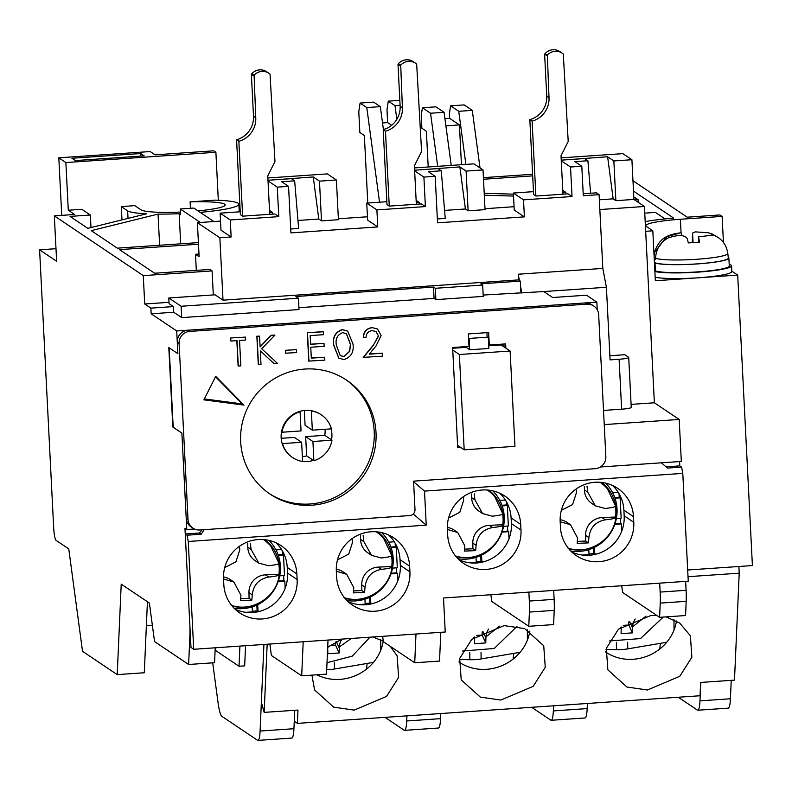 <?xml version="1.0" encoding="UTF-8"?>
<svg xmlns="http://www.w3.org/2000/svg" width="792" height="792" viewBox="0 0 792 792"><rect width="100%" height="100%" fill="white"/><g stroke="black" fill="none" stroke-linecap="round" stroke-linejoin="round"><path stroke-width="1.19" d="M345.698 379.556A68.627 67.37 -56.1 0 1 374.2 431.274A68.627 67.37 -56.1 0 1 340.134 494.574A68.627 67.37 -56.1 0 1 269.171 493.485A68.627 67.37 123.9 0 0 340.134 494.574A68.627 67.37 123.9 0 0 374.2 431.274A68.627 67.37 123.9 0 0 345.698 379.556A68.627 67.37 -56.1 0 1 374.2 431.274A68.627 67.37 -56.1 0 1 340.134 494.574A68.627 67.37 -56.1 0 1 269.171 493.485M172.824 426.997L181.883 433.075L186.773 529.521L184.962 528.304L189.823 624.343A22.879 3.475 86.1 0 1 189.912 635.362L188.625 664.488L154.559 641.599L149.371 603.049L121.225 584.14L117.216 674.616L82.526 651.311L68.755 548.896L56.074 540.372A11.434 1.732 86.1 0 1 53.678 527.809L39.6 249.817L56.628 261.261L54.331 215.87L143.283 275.626L144.718 303.989L150.876 308.128L173.438 306.583L169.092 303.663L168.805 297.99L181.12 306.257L181.695 317.612L173.725 312.256L151.173 313.8L176.715 330.957L177.863 353.648L168.805 347.569L172.824 426.997L173.646 426.938M151.173 313.8L150.876 308.128M468.973 346.203L469.537 346.163M503.9 344.015L504.049 346.945L503.9 344.015M186.773 529.521L194.485 528.997M600.395 466.993L681.318 461.439L679.189 419.453L604.237 424.601M597.237 309.771L596.851 302.138L176.715 330.957M596.851 302.138L586.526 295.198L552.687 297.525L543.807 291.555L483.179 295.05M181.12 306.257L298.426 298.218L295.881 296.515L433.491 287.07L435.303 288.288L482.665 285.041L483.249 296.386L435.877 299.633L434.065 298.416L298.901 307.692M298.426 298.218L299 309.563L181.695 317.612M169.023 302.326L144.718 303.989M143.283 275.626L212.088 270.904L213.305 294.931M180.418 212.068A42.322 4.891 177.1 0 1 141.174 209.92L134.838 205.653L121.305 206.583L127.641 210.84A56.044 6.484 -2.9 0 0 146.579 213.8L87.823 228.344L70.043 216.404L90.338 215.008L81.824 209.296L68.29 210.217L74.636 214.483L54.331 215.87M212.088 270.904L209.91 269.438L154.648 273.23L119.503 249.629L198.485 244.203M198.406 242.6L117.325 248.163L91.238 230.64L158.034 214.107A56.044 6.484 -2.9 0 0 179.15 213.711L180.546 214.652L180.259 208.979L200.346 222.473M200.208 212.355A56.044 6.484 -2.9 0 0 238.887 204.217A56.044 6.484 -2.9 0 0 215.246 200.138L190.1 201.861A42.322 4.891 177.1 0 1 225.175 204.91A42.322 4.891 177.1 0 1 198 210.88M55.994 248.698L39.6 249.817M117.216 674.616L144.292 672.754L147.431 601.742M731.828 271.161L737.689 275.091L752.4 565.567L687.694 570.002M188.625 664.488L214.563 662.706L215.226 647.797M498.703 345.104L498.663 344.372M631.095 404.385L654.37 402.781L679.189 419.453M621.631 409.187A11.434 1.327 -2.9 0 0 631.244 407.395L628.719 357.469A11.434 1.327 177.1 0 1 619.106 359.261L621.631 409.187L603.514 410.434M561.122 157.865L622.849 153.638L631.907 159.717L633.917 199.435L644.421 206.494L654.37 402.781M679.566 461.558L679.793 465.894L681.605 467.112L682.793 473.398L688.258 581.189L443.51 597.98L445.233 632.016L193.713 649.272L188.249 541.481L426.235 525.155L424.512 491.109L682.793 473.398M685.634 581.368L686.09 590.297A22.879 3.475 -93.9 0 1 686.179 601.326L660.241 603.098A22.879 3.475 -93.9 0 0 660.152 592.079L686.09 590.297M621.71 585.753L622.611 592.466L659.607 617.324L685.555 615.542L686.179 601.326M173.438 306.583L173.725 312.256M433.491 287.07L434.065 298.416M435.303 288.288L435.877 299.633M482.665 285.041L480.853 283.823L520.334 281.111L520.908 292.456M520.621 286.783L521.809 293.07M520.334 281.111L519.423 280.507L518.235 274.22L602.821 268.419L606.405 287.268L543.807 291.555M196.307 270.379L195.495 254.282L199.119 256.707L197.396 222.671L219.859 237.758L223.017 300.168L215.048 294.812L168.805 297.99M121.978 219.899L121.305 206.583M190.427 208.276L190.1 201.861M68.29 210.217L65.875 162.568L215.889 152.272L218.315 200.257M213.88 221.542L193.792 208.048L180.259 208.979M180.675 243.817L179.15 213.711M158.034 214.107L159.618 245.263M65.875 162.568L58.816 157.816L61.727 215.365M90.981 227.571L90.338 215.008M632.966 180.744L687.228 217.196L719.938 214.949L722.116 216.404L723.433 242.451M731.234 680.348L730.422 698.772A22.879 3.475 86.1 0 1 728.274 708.137L697.821 710.226A22.879 3.475 86.1 0 1 697.406 710.097L678.269 697.247M483.417 177.655L532.6 174.28M58.816 157.816L150.173 151.549L155.064 154.836L213.711 150.817L215.889 152.272M267.171 644.233L264.152 712.384L261.37 702.296L263.924 644.45L260.093 731.036A22.879 3.475 -93.9 0 1 257.945 740.401A22.879 3.475 -93.9 0 1 257.529 740.273L221.79 716.265A22.879 3.475 -93.9 0 1 218.077 702.811L212.701 662.835M513.117 659.073L513.761 653.39M553.568 705.801L553.341 710.919A22.879 3.475 86.1 0 1 551.192 720.284A22.879 3.475 86.1 0 1 550.777 720.156L531.64 707.296M406.949 715.859L406.722 720.977A22.879 3.475 86.1 0 1 404.573 730.343L438.412 728.026A22.879 3.475 -93.9 0 0 440.56 718.651L440.778 713.533M366.498 669.131L367.132 663.448M404.573 730.343A22.879 3.475 86.1 0 1 404.158 730.214L385.021 717.354M257.945 740.401L291.783 738.085A22.879 3.475 -93.9 0 0 293.931 728.709L294.743 710.285M245.56 645.718L244.669 665.874L239.026 666.26L239.927 646.104M269.854 644.044L271.389 655.479L301.693 675.833L303.197 641.758M328.017 640.055L326.502 674.131L301.693 675.833M382.645 636.313L383.368 641.718L414.721 662.775L415.988 634.026M528.868 592.119L529.313 601.059A22.879 3.475 -93.9 0 1 529.403 612.077L528.779 626.294L491.782 601.445L490.872 594.723M645.678 231.304L652.826 230.819L655.35 280.744L737.689 275.091M700.781 682.437L699.97 700.861A22.879 3.475 86.1 0 1 697.821 710.226M659.746 649.014L660.389 643.332M551.192 720.284L585.031 717.968A22.879 3.475 -93.9 0 0 587.179 708.592L587.407 703.474M628.719 357.469A11.434 1.327 177.1 0 0 628.571 357.271L624.769 354.717L609.87 355.737M599.841 209.553L644.421 206.494M606.405 287.268L610.087 359.885L619.106 359.261M219.859 237.758L231.135 236.986L230.274 219.968L278.774 216.642L277.279 187.14L288.555 186.368L290.912 232.888L377.754 226.928L376.893 209.91L425.393 206.583L423.898 177.081L435.184 176.309L437.54 222.829L524.383 216.869L514.236 210.058L513.374 193.04L533.481 191.654M633.917 199.435L615.869 200.673L613.157 198.841L599.346 199.792M514.067 206.712L484.991 208.712M420.661 169.795L459.865 166.904L466.102 171.092L483.021 169.934L485.041 209.642L468.122 210.811L465.399 208.979L444.579 210.405M367.448 216.77L338.362 218.77M267.874 177.982L327.343 173.903L336.402 179.992L338.412 219.701L321.493 220.869L318.78 219.037L297.96 220.463M220.532 221.087L197.396 222.671M231.135 236.986L220.988 230.175L220.126 213.157L240.233 211.771M267.983 180.269L291.377 178.665L294.644 180.853L298.633 228.472L290.713 229.007M377.754 226.928L367.617 220.117L366.755 203.099L386.852 201.713M414.612 170.211L438.006 168.607L441.263 170.795L445.252 218.414L437.342 218.958M615.869 200.673L613.859 160.954L631.907 159.717M613.859 160.954L607.622 156.766L568.418 159.657M198.98 254.034L195.495 254.282M652.826 230.819L646.302 226.433A41.174 4.762 177.1 0 1 645.777 225.74A41.174 4.762 177.1 0 1 680.377 219.275L722.116 216.404M633.491 191.12L673.725 218.137A54.905 6.346 -2.9 0 0 645.193 221.612M659.696 583.15L660.152 592.079M659.607 617.324L660.241 603.098M553.677 590.416L554.133 599.356A22.879 3.475 -93.9 0 1 554.222 610.375L553.588 624.591L528.779 626.294M440.807 632.323L439.53 661.072L414.721 662.775M519.423 280.507L518.522 279.893L223.017 300.168M583.199 193.743L596.376 192.842L599.089 194.664L602.821 268.419M518.522 279.893L518.235 274.22M599.089 194.664L583.298 195.753L581.803 166.251L570.527 167.023L572.022 196.525L523.522 199.851L524.383 216.869M140.699 153.539L71.904 158.261L75.349 160.578L144.144 155.856L140.699 153.539L140.827 156.083M532.679 175.883L483.496 179.259M146.371 625.769L152.371 625.353M215.117 650.192L239.026 666.26M523.522 199.851L513.374 193.04M441.263 170.795L428.294 171.686L435.184 176.309M376.893 209.91L366.755 203.099M294.644 180.853L281.675 181.744L288.555 186.368M230.274 219.968L220.126 213.157M274.042 179.853L313.246 176.963L318.78 219.037M459.865 166.904L465.399 208.979M607.622 156.766L613.157 198.841M561.231 160.152L584.625 158.548L587.892 160.736L590.614 193.238M665.082 218.909L655.38 212.395L644.757 213.127M638.243 202.346L638.114 199.703L635.115 197.693L633.828 197.654M483.021 169.934L473.962 163.845L414.493 167.924M278.774 216.642L274.784 213.969L242.639 216.166L240.471 214.711M269.627 212.711L272.616 212.504L269.518 210.425M277.279 187.14L268.023 180.922M272.616 212.504L272.695 214.107M425.393 206.583L421.413 203.91L389.268 206.108L387.09 204.653M416.255 202.653L419.235 202.445L416.137 200.366M423.898 177.081L414.642 170.864M419.235 202.445L419.315 204.049M572.022 196.525L568.032 193.852L535.887 196.05L533.719 194.594M562.874 192.595L565.864 192.387L562.766 190.308M570.527 167.023L561.271 160.806M565.864 192.387L565.943 193.99M587.892 160.736L574.923 161.627L581.803 166.251M336.402 179.992L319.483 181.15L313.246 176.963M451.222 165.409L444.084 112.306L435.937 106.841L422.403 107.761L421.225 115.533L421.869 128.235L426.393 131.274L428.205 166.983M379.526 202.217L366.795 107.573L360.093 103.069L358.786 111.731L359.835 132.492L364.36 135.531L367.785 203.029M638.114 199.703L634.144 199.584M513.533 196.07L484.308 195.218M461.449 164.706L459.429 124.918L449.658 118.355L444.936 118.681M449.658 118.355L449.42 113.602L450.599 105.831L458.746 111.306L465.884 164.399M383.427 129.64L380.328 106.643L373.626 102.138L360.093 103.069M319.483 181.15L321.493 220.869M466.102 171.092L468.122 210.811M484.209 193.297L513.434 194.149M422.403 107.761L430.551 113.236L437.689 166.34M450.599 105.831L464.132 104.9L472.279 110.375L480.021 167.914M458.746 111.306L472.279 110.375M445.906 125.849L459.429 124.918M430.551 113.236L444.084 112.306M396.743 119.463L396.683 118.156L397.515 118.097M366.795 107.573L380.328 106.643M383.368 129.205L385.1 129.086M391.654 125.314L387.625 122.611L382.526 122.958M387.625 122.611L386.981 109.791L388.288 101.138L394.99 105.633L396.683 118.156M400.079 105.286L394.99 105.633M399.831 100.346L388.288 101.138M633.491 516.632A37.174 36.491 123.9 0 0 617.562 488.288A37.174 36.491 123.9 0 0 578.893 487.219A37.174 36.491 123.9 0 0 560.172 521.661L560.459 527.333A37.174 36.491 123.9 0 0 576.388 555.677A37.174 36.491 123.9 0 0 615.067 556.746A37.174 36.491 123.9 0 0 633.778 522.304L633.491 516.632L623.888 510.177A37.174 36.491 123.9 0 0 612.493 485.447M520.7 524.363A37.174 36.491 123.9 0 0 504.771 496.02A37.174 36.491 123.9 0 0 466.102 494.95A37.174 36.491 123.9 0 0 447.391 529.393L447.678 535.065A37.174 36.491 123.9 0 0 463.607 563.409A37.174 36.491 123.9 0 0 502.276 564.478A37.174 36.491 123.9 0 0 520.987 530.036L520.7 524.363L511.097 517.918A37.174 36.491 123.9 0 0 499.712 493.188M409.632 566.141A37.174 36.491 123.9 0 0 393.703 537.798A37.174 36.491 123.9 0 0 355.034 536.728A37.174 36.491 123.9 0 0 336.323 571.171L336.61 576.843A37.174 36.491 123.9 0 0 352.539 605.187A37.174 36.491 123.9 0 0 391.208 606.256A37.174 36.491 123.9 0 0 409.919 571.814L409.632 566.141L400.039 559.697A37.174 36.491 123.9 0 0 388.644 534.966M296.852 573.883A37.174 36.491 123.9 0 0 280.922 545.539A37.174 36.491 123.9 0 0 242.253 544.47A37.174 36.491 123.9 0 0 223.532 578.912L223.819 584.585A37.174 36.491 123.9 0 0 239.748 612.929A37.174 36.491 123.9 0 0 278.428 613.998A37.174 36.491 123.9 0 0 297.139 579.556L296.852 573.883L287.248 567.428A37.174 36.491 123.9 0 0 275.854 542.698M681.605 467.112L667.508 468.082L661.389 462.805M413.592 481.694L424.512 491.109M413.285 513.988L426.235 525.155M204.197 529.67L201.158 534.234L187.06 535.194L188.249 541.481M187.06 535.194L185.249 533.976L190.991 647.44L193.713 649.272M571.854 552.064A37.174 36.491 123.9 0 0 624.175 515.849L623.888 510.177M459.063 559.796A37.174 36.491 123.9 0 0 511.384 523.591L511.097 517.918M348.005 601.573A37.174 36.491 123.9 0 0 400.326 565.369L400.039 559.697M235.214 609.315A37.174 36.491 123.9 0 0 287.536 573.101L287.248 567.428M185.249 533.976L199.346 533.016L202.178 529.808M666.062 466.834L679.793 465.894M199.346 533.016L201.158 534.234M605.524 651.915A44.609 40.956 155.2 0 0 633.263 659.261A44.609 40.956 155.2 0 0 676.467 620.997M666.102 616.879L679.724 623.076L690.367 635.728L691.881 657.231L679.803 676.279L647.46 690L626.927 687.03L607.85 669.834L606.326 648.331L618.404 629.284L650.757 615.562L656.914 615.503M458.905 661.973A44.609 40.956 155.2 0 0 486.635 669.309A44.609 40.956 155.2 0 0 529.838 631.056M500.831 700.059L480.308 697.089L461.221 679.892L459.707 658.39L471.784 639.332L504.128 625.621L524.651 628.591L543.738 645.787L545.262 667.29L533.174 686.337L500.831 700.059M316.899 674.784A44.609 40.956 155.2 0 0 340.015 679.368A44.609 40.956 155.2 0 0 383.219 641.114M390.337 646.401L397.119 655.845L398.633 677.348L386.555 696.396L354.212 710.117L333.68 707.147L314.592 689.951L311.909 675.13M327.7 647.212L341.976 639.104M264.152 712.384L297.99 710.068L297.396 723.373L700.049 695.752L700.643 682.447L734.481 680.12L739.213 573.18L688.03 576.685M372.824 636.986L383.288 641.154M739.213 573.18L738.877 566.498M297.396 723.373L294.258 721.264M376.012 432.491A68.627 67.37 -56.1 0 1 341.471 496.079A68.627 67.37 -56.1 0 1 270.072 494.099A68.627 67.37 -56.1 0 1 240.669 441.768A68.627 67.37 -56.1 0 1 275.21 378.18A68.627 67.37 -56.1 0 1 346.609 380.16A68.627 67.37 -56.1 0 1 376.012 432.491M460.3 447.203L457.687 447.381L452.628 347.53L468.983 346.411L468.349 333.927L488.654 332.531L489.288 345.015L505.642 343.896L505.86 348.163M203.89 399.841L215.711 376.358L243.985 405.108L203.89 399.841M413.563 481.15L595.148 468.696A11.434 11.227 123.9 0 0 605.85 456.568L598.673 314.741A11.434 11.227 123.9 0 0 586.813 304.168L189.803 331.402A11.434 11.227 123.9 0 0 179.101 343.52L188.011 519.394A11.434 11.227 123.9 0 0 199.861 529.967L409.652 515.572A5.722 5.613 123.9 0 0 414.998 509.513L413.563 481.15M238.303 366.072L237.006 340.61L230.868 341.035L230.541 338.006L245.54 337.105L245.688 340.015L239.54 340.441L240.827 365.894L238.115 365.944L236.838 340.619M258.291 364.567L256.856 336.194L259.568 336.145L260.113 346.945L271.319 335.343L274.933 335.095L261.716 348.767L277.447 363.38L274.082 363.617L260.311 350.826L261.004 364.508L258.291 364.567M260.093 346.648L271.141 335.214L274.933 335.095M274.082 363.617L260.311 350.876M285.575 353.202L285.427 350.292L296.455 349.668L296.604 352.579L285.575 353.202M308.751 361.103L307.316 332.739L323.225 331.64L323.552 334.679L310.177 335.59L310.622 344.322L323.997 343.401L324.146 346.312L310.771 347.233L311.315 358.142L324.7 357.222L324.839 360.132L308.751 361.103M310.613 344.183L323.997 343.401M311.315 358.004L324.7 357.222M338.808 358.142L333.63 345.173C332.392 337.174 335.283 331.987 342.302 329.601L347.629 331.056M369.389 354.024L382.209 353.143L382.536 356.172L363.201 357.37L373.537 344.876L378.428 335.818L375.962 331.511M378.428 335.818L376.052 331.571L372.2 330.611C368.25 331.204 366.181 333.531 366.003 337.6L363.29 337.649C363.459 331.858 366.369 328.502 372.002 327.571L377.418 328.937M488.704 344.619L489.288 345.015M486.912 332.65L487.1 336.293M457.618 446.045L458.489 445.985M204.346 398.93L242.174 403.89L243.985 405.108M242.174 403.89L215.503 376.764M593.772 306.019L591.961 304.801A11.434 11.227 123.9 0 0 585.001 302.95L187.991 330.185A11.434 11.227 123.9 0 0 177.289 342.302L177.863 353.648L170.072 348.421A5.722 0.871 -93.9 0 0 169.973 348.391A5.722 0.871 -93.9 0 0 169.458 353.48L172.904 421.562A5.722 0.871 -93.9 0 0 174.091 427.848L181.883 433.075L186.199 518.176A11.434 11.227 123.9 0 0 191.1 526.898L192.911 528.115M230.541 338.006L245.54 337.105M230.868 341.035L230.72 338.125M256.856 336.194L259.568 336.145M258.469 364.686L257.034 336.323M285.427 350.292L296.455 349.668M285.754 353.321L285.605 350.42M307.316 332.739L323.403 331.769M308.939 361.221L307.504 332.858M352.975 343.985C354.083 352.014 351.094 357.202 343.995 359.548L338.897 358.202L333.818 345.292C332.571 337.303 335.462 332.105 342.481 329.729L347.718 331.115L352.975 343.985M373.537 344.876L378.616 335.937M363.38 357.489L373.715 344.995M372.002 327.571L377.517 328.997L381.13 335.541L375.943 346.104L369.27 354.163L382.387 353.262M363.469 337.778C363.647 331.987 366.548 328.621 372.181 327.69M350.44 344.144L349.737 351.351L343.936 356.638L340.243 355.598L336.343 345.114C335.244 338.877 337.362 334.719 342.718 332.63L346.411 333.68L350.44 344.144L349.559 351.222L343.936 356.638M346.312 333.62L350.262 344.025M343.748 356.509L340.154 355.529M457.588 445.381L464.191 449.816L514.948 446.341L510.117 351.024L501.059 344.946L488.763 345.787M452.668 348.262L466.102 347.341L466.062 346.609M510.117 351.024L459.37 354.509L452.757 350.074M469.725 349.777L488.892 348.46L488.317 337.115L469.151 338.432L469.725 349.777L466.102 347.341M464.191 449.816L459.37 354.509M468.557 338.036L469.151 338.432M331.076 428.868A25.74 25.265 -56.1 0 1 331.561 439.887L332.006 440.194A25.74 25.265 -56.1 0 1 313.88 460.726L313.424 460.419A25.74 25.265 -56.1 0 1 302.593 461.261M302.366 456.756A25.74 25.265 123.9 0 0 306.633 455.855L305.663 436.639L324.76 435.323A25.74 25.265 123.9 0 0 325.106 429.611A25.74 25.265 123.9 0 0 325.096 429.284M281.19 438.313L294.386 437.412L301.633 442.282L302.603 461.498A25.74 25.265 -56.1 0 1 292.634 457.578L292.179 457.281A25.74 25.265 -56.1 0 1 310.91 410.632A25.74 25.265 -56.1 0 1 320.879 414.553L321.334 414.85A25.74 25.265 -56.1 0 1 331.432 428.848L312.335 430.155L305.088 425.294L304.336 410.464M281.497 431.937L281.952 432.244A25.74 25.265 -56.1 0 1 300.079 411.711L299.623 411.404M292.634 457.578A25.74 25.265 -56.1 0 1 282.526 443.589L282.071 443.282M310.91 410.632L311.355 410.939A25.74 25.265 -56.1 0 1 321.334 414.85M281.952 432.244L301.049 430.927L300.079 411.711M301.633 442.282L282.526 443.589M332.006 440.194L312.909 441.5L313.88 460.726M311.355 410.939L312.335 430.155M331.561 439.887L324.76 435.323M306.633 455.855L313.424 460.419M312.909 441.5L305.663 436.639M255.767 117.81A22.879 22.453 -56.1 0 1 238.847 141.283L242.639 216.166L269.706 214.315L267.765 175.874L274.963 161.578L270.052 74.161A11.434 11.227 123.9 0 0 254.093 75.26L255.767 117.81L253.499 116.285L251.371 74.25L253.638 75.775M242.639 216.166L240.372 214.652L236.58 139.758L238.847 141.283M236.58 139.758A22.879 22.453 123.9 0 0 253.499 116.285M251.371 74.25L251.836 73.735L254.093 75.26M268.854 73.24L266.587 71.716A11.434 11.227 123.9 0 0 251.836 73.735M402.395 107.752A22.879 22.453 -56.1 0 1 385.476 131.225L389.268 206.108L416.335 204.257L414.384 165.815L421.582 151.52L416.671 64.103A11.434 11.227 123.9 0 0 400.722 65.201L402.395 107.752L400.128 106.227L398 64.192L400.267 65.716M389.268 206.108L387.001 204.593L383.209 129.7L385.476 131.225M383.209 129.7A22.879 22.453 123.9 0 0 400.128 106.227M398 64.192L398.455 63.677L400.722 65.201M415.483 63.182L413.216 61.657A11.434 11.227 123.9 0 0 398.455 63.677M549.014 97.693A22.879 22.453 -56.1 0 1 532.095 121.166L535.887 196.05L562.963 194.198L561.013 155.757L568.211 141.461L563.3 54.044A11.434 11.227 123.9 0 0 547.341 55.143L549.014 97.693L546.747 96.169L544.619 54.133L546.886 55.658M535.887 196.05L533.63 194.535L529.828 119.641L532.095 121.166M529.828 119.641A22.879 22.453 123.9 0 0 546.747 96.169M544.619 54.133L545.084 53.618L547.341 55.143M562.102 53.123L559.845 51.599A11.434 11.227 123.9 0 0 545.084 53.618M654.241 258.786A36.996 4.277 -2.9 0 0 654.39 258.925A36.996 4.277 -2.9 0 0 655.598 259.519L655.598 258.321C655.984 249.232 660.152 242.451 668.082 237.986C678.358 234.511 684.773 234.759 687.357 238.719L688.298 242.916L699.623 242.174L698.485 236.907L713.364 235.006C721.72 238.441 726.541 244.639 727.818 253.588A36.927 4.267 177.1 0 1 695.871 259.33A36.927 4.267 177.1 0 1 655.598 258.321M654.42 262.37A37.174 4.297 -2.9 0 0 694.01 264.082A37.174 4.297 -2.9 0 0 728.303 258.024L727.947 254.628A36.996 4.277 -2.9 0 0 727.917 254.489M727.818 253.588L727.947 254.767A36.996 4.277 -2.9 0 0 727.947 254.628M692.297 242.203L692.564 233.036L695.366 231.878L708.097 232.739L711.84 233.779L718.938 238.016M654.103 256.024L654.548 252.5L666.557 236.749L680.516 232.838L681.358 233.204L681.486 235.759M655.598 258.182L654.212 258.271M728.224 257.271A37.749 4.366 177.1 0 1 728.878 258.014A37.749 4.366 177.1 0 1 696.663 263.974A37.749 4.366 177.1 0 1 655.014 262.974L655.588 262.934M655.014 262.974L655.42 270.913A37.749 4.366 -2.9 0 0 697.069 271.923A37.749 4.366 -2.9 0 0 729.274 265.963L728.878 258.014M655.35 269.577L654.786 269.617M654.885 271.547A40.036 4.633 -2.9 0 0 699.801 271.993A40.036 4.633 -2.9 0 0 731.561 265.845A40.036 4.633 -2.9 0 0 731.204 265.27A40.036 4.633 -2.9 0 0 729.204 264.419M655.172 277.22A40.036 4.633 -2.9 0 0 700.088 277.665A40.036 4.633 -2.9 0 0 731.848 271.517L731.561 265.845M614.968 498.188L620.116 497.831L621.156 518.255L616.354 518.592M588.783 549.638L589.04 554.618L582.526 555.063M615.018 523.7L620.532 523.324L620.284 518.314M620.532 523.324L621.443 523.928L621.799 530.986M620.116 497.831L619.215 497.228L619.037 493.693M596.178 554.133L593.772 553.628L593.475 547.826M589.01 553.954L593.772 553.628M614.74 497.534L619.215 497.228M618.166 492.277L612.602 492.654M594.683 554.232L594.337 547.421M614.79 524.393L621.443 523.928M615.582 517.018L615.711 517.146C616.324 518.146 612.879 519.037 605.385 519.809L602.088 517.602L615.582 517.018A36.996 36.313 123.9 0 0 615.879 511.315A36.996 36.313 123.9 0 0 615.414 506.326M600.009 482.269A36.927 36.254 -56.1 0 1 607.494 488.951L606.949 488.298A37.174 36.491 123.9 0 0 600.465 482.308M587.011 486.07L587.723 492.139L595.416 505.86L605.098 508.444C612.572 507.672 616.018 506.791 615.424 505.781M561.34 510.345L572.586 504.563L576.437 492.624L576.051 489.04M615.711 517.146L615.839 517.443C613.731 539.53 588.842 555.578 567.834 547.985M605.385 519.809C595.624 521.611 590.129 527.541 588.892 537.59L588.456 542.886L577.17 543.371L577.596 538.075L570.547 524.779L560.182 521.73M587.723 492.139L584.427 489.921A17.157 16.84 123.9 0 0 591.802 503.435L595.416 505.86M570.547 524.779L566.933 522.344A17.157 16.84 123.9 0 0 560.132 519.71M588.456 542.886L585.733 541.055L585.595 535.372L588.892 537.59M577.378 541.411L585.733 541.055M602.088 517.602A17.157 16.84 123.9 0 0 585.595 535.372M584.427 489.921L584.338 486.229M601.573 482.417A37.749 37.056 -56.1 0 1 615.721 517.156M590.099 548.094A37.749 37.056 -56.1 0 1 568.824 548.846M570.775 551.004A40.036 39.293 123.9 0 0 617.067 509.969A40.036 39.293 123.9 0 0 605.553 483.09M502.178 505.93L507.326 505.573L508.365 525.997L503.563 526.324M476.002 557.37L476.249 562.36L469.745 562.805M502.237 531.442L507.741 531.066L507.494 526.056M507.741 531.066L508.652 531.67L509.008 538.718M507.326 505.573L506.425 504.959L506.246 501.435M483.387 561.865L480.982 561.36L480.695 555.558M476.22 561.686L480.982 561.36M501.95 505.266L506.425 504.959M505.385 500.009L499.811 500.395M481.892 561.973L481.546 555.152M501.999 532.125L508.652 531.67M502.801 524.749L502.92 524.878C503.534 525.878 500.099 526.769 492.594 527.551L489.298 525.334L502.801 524.749A36.996 36.313 123.9 0 0 503.088 519.047A36.996 36.313 123.9 0 0 502.623 514.067M487.219 490.01A36.927 36.254 -56.1 0 1 494.713 496.683L494.158 496.03A37.174 36.491 123.9 0 0 487.684 490.04M474.22 493.812L474.943 499.871L482.625 513.602L492.307 516.186C499.792 515.414 503.227 514.523 502.633 513.523M448.549 518.087L459.796 512.305L463.647 500.356L463.27 496.772M488.793 490.149A37.749 37.056 -56.1 0 1 502.93 524.888L503.049 525.185C500.94 547.272 476.051 563.31 455.053 555.727M492.594 527.551C482.843 529.353 477.338 535.273 476.101 545.322L475.675 550.618L464.379 551.103L464.805 545.807L457.756 532.511L447.391 529.462M474.943 499.871L471.646 497.663A17.157 16.84 123.9 0 0 479.012 511.167L482.625 513.602M457.756 532.511L454.143 530.086A17.157 16.84 123.9 0 0 447.341 527.452M475.675 550.618L472.943 548.787L472.804 543.104L476.101 545.322M464.587 549.153L472.943 548.787M489.298 525.334A17.157 16.84 123.9 0 0 472.804 543.104M471.646 497.663L471.547 493.96M477.309 555.836A37.749 37.056 -56.1 0 1 456.043 556.588M457.984 558.736A40.036 39.293 123.9 0 0 504.276 517.701A40.036 39.293 123.9 0 0 492.763 490.832M391.119 547.708L396.267 547.351L397.297 567.775L392.505 568.102M364.934 599.148L365.191 604.138L358.677 604.583M391.169 573.22L396.683 572.834L396.426 567.834M396.683 572.834L397.584 573.448L397.94 580.496M396.267 547.351L395.357 546.737L395.178 543.203M372.319 603.643L369.923 603.138L369.626 597.336M365.152 603.464L369.923 603.138M390.882 547.044L395.357 546.737M394.317 541.787L388.743 542.173M370.824 603.751L370.478 596.93M390.931 573.903L397.584 573.448M391.733 566.528L391.862 566.656C392.476 567.656 389.03 568.547 381.536 569.329L378.239 567.112L391.733 566.528A36.996 36.313 123.9 0 0 392.03 560.825A36.996 36.313 123.9 0 0 391.565 555.845M376.16 531.788A36.927 36.254 -56.1 0 1 383.645 538.461L383.1 537.808A37.174 36.491 123.9 0 0 376.616 531.818M363.162 535.59L363.875 541.649L371.557 555.37L381.249 557.964C388.724 557.192 392.169 556.301 391.575 555.291M337.491 559.865L348.737 554.083L352.588 542.134L352.202 538.55M391.862 566.656L391.99 566.963C389.872 589.05 364.993 605.088 343.985 597.505M381.536 569.329C371.775 571.131 366.28 577.051 365.033 587.1L364.607 592.396L353.321 592.881L353.747 587.585L346.698 574.289L336.333 571.24M363.875 541.649L360.578 539.431A17.157 16.84 123.9 0 0 367.943 552.945L371.557 555.37M346.698 574.289L343.084 571.864A17.157 16.84 123.9 0 0 336.273 569.23M364.607 592.396L361.885 590.565L361.736 584.882L365.033 587.1M353.529 590.931L361.885 590.565M378.239 567.112A17.157 16.84 123.9 0 0 361.736 584.882M360.578 539.431L360.479 535.738M377.725 531.927A37.749 37.056 -56.1 0 1 391.872 566.666M366.25 597.613A37.749 37.056 -56.1 0 1 344.975 598.366M346.916 600.514A40.036 39.293 123.9 0 0 393.218 559.479A40.036 39.293 123.9 0 0 381.695 532.61M278.329 555.439L283.477 555.083L284.516 575.507L279.715 575.843M252.153 606.89L252.4 611.869L245.886 612.315M278.378 580.952L283.892 580.576L283.645 575.566M283.892 580.576L284.803 581.179L285.16 588.238M283.477 555.083L282.576 554.479L282.397 550.945M259.538 611.384L257.133 610.879L256.836 605.078M252.371 611.206L257.133 610.879M278.101 554.786L282.576 554.479M281.526 549.529L275.962 549.905M258.043 611.483L257.697 604.672M278.15 581.645L284.803 581.179M278.942 574.269L279.071 574.398C279.685 575.398 276.24 576.289 268.745 577.061L265.449 574.843L278.942 574.269A36.996 36.313 123.9 0 0 279.239 568.567A36.996 36.313 123.9 0 0 278.774 563.577M263.37 539.52A36.927 36.254 -56.1 0 1 270.854 546.193L270.31 545.549A37.174 36.491 123.9 0 0 263.825 539.56M250.371 543.322L251.084 549.391L258.776 563.112L268.458 565.696C275.943 564.924 279.378 564.043 278.784 563.033M224.7 567.597L235.947 561.815L239.798 549.876L239.412 546.292M264.934 539.669A37.749 37.056 -56.1 0 1 279.081 574.408L279.2 574.695C277.091 596.782 252.202 612.83 231.195 605.236M268.745 577.061C258.984 578.863 253.49 584.793 252.252 594.841L251.826 600.138L240.53 600.623L240.956 595.327L233.907 582.031L223.542 578.982M251.084 549.391L247.787 547.173A17.157 16.84 123.9 0 0 255.163 560.687L258.776 563.112M233.907 582.031L230.294 579.596A17.157 16.84 123.9 0 0 223.493 576.962M251.826 600.138L249.094 598.307L248.955 592.624L252.252 594.841M240.738 598.663L249.094 598.307M265.449 574.843A17.157 16.84 123.9 0 0 248.955 592.624M247.787 547.173L247.698 543.48M253.46 605.345A37.749 37.056 -56.1 0 1 232.185 606.098M234.135 608.246A40.036 39.293 123.9 0 0 280.427 567.221A40.036 39.293 123.9 0 0 268.914 540.342M606.048 649.4L616.463 649.658A22.879 8.365 -0.5 0 0 627.719 648.886L666.716 642.253M673.952 619.691L674.042 629.986M629.581 621.502L632.531 627.888L632.561 626.838A17.157 15.751 -24.8 0 1 635.204 618.988M632.531 627.888L632.412 632.867L621.126 633.64L621.205 627.611L620.492 627.472M621.136 626.947A17.157 15.751 -24.8 0 1 621.205 627.611M623.225 625.373L628.779 624.997L628.749 621.938M632.412 632.867L628.779 624.997M459.419 659.459L469.844 659.716A22.879 8.365 -0.5 0 0 481.1 658.944L520.096 652.311M527.333 629.749L527.413 640.045M482.952 631.561L485.902 637.946L485.932 636.897A17.157 15.751 -24.8 0 1 488.585 629.046M485.902 637.946L485.783 642.926L474.507 643.698L474.586 637.669L473.863 637.53M474.517 637.006A17.157 15.751 -24.8 0 1 474.586 637.669M476.606 635.432L482.15 635.055L482.13 631.996M485.783 642.926L482.15 635.055M326.7 669.755A22.879 8.365 -0.5 0 0 334.471 669.002L373.468 662.369M380.704 639.807L380.794 650.103M336.333 641.619L339.283 648.004L339.313 646.955A17.157 15.751 -24.8 0 1 341.956 639.104M339.283 648.004L339.164 652.984L327.878 653.756L327.68 647.678M327.888 647.064A17.157 15.751 -24.8 0 1 327.957 647.727M329.977 645.49L335.531 645.114L335.501 642.055M339.164 652.984L335.531 645.114M127.641 210.84L128.027 218.394M406.722 720.977L440.56 718.651M260.093 731.036L293.931 728.709M699.97 700.861L730.422 698.772M553.341 710.919L587.179 708.592M529.313 601.059L554.133 599.356M681.071 232.848L680.377 219.275M529.403 612.077L554.222 610.375M624.175 515.849L633.778 522.304M511.384 523.591L520.987 530.036M400.326 565.369L409.919 571.814M287.536 573.101L297.139 579.556M188.011 519.394L186.199 518.176M179.101 343.52L177.289 342.302M189.803 331.402L187.991 330.185M586.813 304.168L585.001 302.95M711.879 234.531L711.84 233.779M692.564 233.036L693.03 242.134M666.557 236.749L666.656 238.788M698.881 242.105L698.673 237.976M627.67 642.213L627.719 648.886M616.463 649.658L616.404 642.352M646.034 616.097L632.561 626.838M481.041 652.271L481.1 658.944M469.844 659.716L469.785 652.41M499.405 626.155L485.932 636.897M334.422 662.33L334.471 669.002M351.302 638.461L339.313 646.955M238.887 204.217L239.273 211.84M695.366 231.878L708.097 232.739M654.548 252.5C657.924 240.758 665.072 237.491 665.528 237.224C669.101 235.095 674.091 233.63 680.516 232.838M698.742 242.095L698.475 236.907M615.542 505.999L607.494 488.951M502.752 513.731L494.713 496.683M391.693 555.509L383.645 538.461M278.903 563.251L270.854 546.193M609.286 640.976L640.51 638.58L663.25 617.067M462.657 651.024L494.267 648.47L516.998 626.383M327.007 662.726L352.242 656.132L370.012 637.174"/></g></svg>
